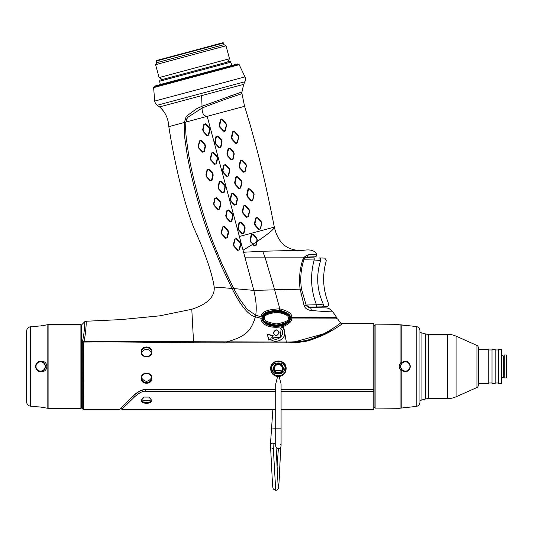 <?xml version="1.0" encoding="UTF-8"?>
<svg xmlns="http://www.w3.org/2000/svg" width="533" height="533" viewBox="0 0 533 533"><rect width="100%" height="100%" fill="white"/><g stroke="black" fill="none" stroke-linecap="round" stroke-linejoin="round"><path stroke-width="0.8" d="M275.714 391.242L145.729 391.242C143.124 390.796 139.413 392.654 134.596 396.812L133.616 397.778M132.057 399.317L131.724 399.643M130.545 400.803L129.732 401.602M128.846 402.468L127.74 403.561M125.428 405.826L124.262 406.965M122.85 408.351L122.47 408.718M373.78 409.351L373.793 408.738L373.78 409.351L281.078 409.351L373.78 409.351L373.78 391.242L281.078 391.242M275.714 389.77L145.729 389.77C142.224 389.523 138.12 391.555 133.423 395.866L134.596 396.812L121.824 409.351L275.714 409.351L121.824 409.351L121.357 408.718A0.859 0.859 0 0 0 120.571 408.718L120.531 408.738M121.824 409.351L121.431 408.738L121.824 409.351M289.905 342.812L286.494 342.872L284.116 329.287L282.317 326.636L280.644 328.308L281.151 328.868L280.151 337.542L271.85 337.096L273.216 335.737L267.213 334.124L268.819 340.134L270.184 338.768C273.782 343.725 285.042 340.927 284.829 332.865L283.509 326.343C288.913 324.064 291.624 321.592 291.651 318.941L337.596 318.847L340.427 322.731C341.087 322.911 337.382 325.576 329.301 330.72C324.264 333.758 318.168 336.53 311.005 339.021C306.335 340.953 298.154 341.953 286.481 342.013L82.408 341.466C84.407 333.878 85.1 320.686 84.614 321.879A2.145 2.145 -134.4 0 1 86.066 321.252L84.627 321.865L81.796 324.69L81.796 408.258L83.788 409.351L119.865 409.351L133.763 395.259M120.378 408.851L133.01 395.992C138.074 391.382 142.318 389.257 145.729 389.623L275.714 389.623M82.615 409.004L83.101 409.237M83.508 409.331L83.788 342.066A2.145 1.219 180 0 0 82.269 342.419L82.269 408.718M81.796 408.258A2.145 2.145 0 0 1 81.329 407.558M80.903 324.664L80.903 408.291L81.329 407.858L81.329 325.09L80.903 324.664L48.097 324.664A2.145 2.145 0 0 0 47.83 324.677L40.588 325.91L30.414 326.816A4.291 4.291 0 0 0 26.65 331.073L26.65 401.875L26.65 331.073M80.903 408.291L48.097 408.291A2.145 2.145 0 0 1 47.83 408.271L46.451 408.045M36.817 406.786L30.414 406.133A4.291 4.291 0 0 1 26.65 401.875M35.571 406.766L40.588 407.039L47.011 408.171M40.588 371.767C34.019 371.188 34.019 361.76 40.588 361.181C48.936 360.368 48.936 372.58 40.588 371.767M45.038 407.738L44.426 407.618M43.333 407.419L39.195 406.912M38.862 406.886L38.336 406.852M37.37 406.799L36.83 406.786M35.571 326.183L36.83 326.169M37.197 326.156L37.63 326.136M38.216 326.109L38.623 326.083M39.182 326.043L40.588 325.91M40.881 325.876L41.234 325.836M41.554 325.796L42.3 325.69M42.773 325.616L43.819 325.443M44.412 325.337L44.779 325.263M45.072 325.21L46.604 324.877M40.588 361.647A4.824 4.824 0 0 1 45.412 366.477A4.824 4.824 0 0 1 40.588 371.301A4.824 4.824 0 0 1 35.764 366.477A4.824 4.824 0 0 1 40.588 361.647M137.307 392.428L141.578 390.316M120.818 408.378L121.351 407.838M131.984 397.032L132.617 396.392M338.155 324.85L340.427 322.731L342.139 323.591C342.759 323.744 338.981 326.283 330.8 331.213C325.71 334.171 319.38 336.969 311.805 339.614C306.781 341.653 298.34 342.739 286.494 342.872L193.586 342.832C146.029 342.173 116.347 341.806 83.788 342.066L84.254 340.221M340.614 324.957L338.961 326.189M338.502 326.516L337.729 327.035M336.989 327.529L336.43 327.888M335.997 328.161L335.41 328.528M334.704 328.954L313.304 339.121M311.592 339.681L309.267 340.374M307.827 340.747L306.788 341M306.722 341.013L304.13 341.546M304.07 341.56L301.405 341.993M293.343 342.699L290.605 342.792M254.454 320.28L255.38 316.842C251.423 329.401 247.592 336.35 226.165 342.019L226.165 342.919L193.586 342.832L191.793 309.267C207.444 304.17 214.919 296.761 214.206 287.04C212.074 272.916 205.172 252.928 193.499 227.078C182.939 199.788 173.865 159.12 168.821 126.621C168.321 118.486 165.237 111.91 159.56 106.906L157.235 105.254A6.436 6.436 0 0 1 154.71 101.09L153.624 87.619A1.073 1.073 0 0 1 153.957 86.826L154.53 86.286A1.073 1.073 0 0 1 154.97 86.033L160.246 84.52L159.667 81.249A1.073 1.073 0 0 1 160.446 80.03L229.49 61.528A1.073 1.073 0 0 1 230.776 62.194L159.667 81.249M281.078 389.623L373.78 389.623L373.78 323.591L373.806 325.283L374.906 325.576M151.878 378.297C152.178 384.973 140.812 384.879 141.158 378.297C140.852 371.414 152.225 371.508 151.878 378.297L150.892 378.643C147.974 382.074 145.063 382.074 142.144 378.643L141.691 378.15C141.405 372.054 151.632 372.054 151.345 378.15C151.638 384.026 141.405 384.033 141.691 378.15L141.158 378.297M151.878 351.807C152.185 358.562 140.812 358.469 141.158 351.807C140.845 345.324 152.225 345.391 151.878 351.807L151.345 351.993C151.632 357.969 141.405 357.976 141.691 351.993C141.398 346.27 151.632 346.263 151.345 351.993L150.652 351.48C147.894 348.689 145.143 348.689 142.384 351.48L141.158 351.807M285.615 371.641L286.148 368.589C286.328 358.542 270.484 358.502 270.644 368.589C270.917 373.067 273.229 375.718 277.58 376.545L275.714 384.02L275.714 428.126L281.078 428.126L281.078 384.02L279.205 376.545L279.672 376.478M271.923 368.523C272.116 375.705 284.675 375.705 284.869 368.523C286.681 361.101 270.104 361.101 271.923 368.523L271.07 368.603C270.824 378.057 285.941 378.11 285.721 368.603C286.321 359.229 270.478 359.215 271.07 368.603L270.644 368.589L275.901 376.171M277.58 376.545L279.205 376.545C283.543 375.738 285.855 373.087 286.148 368.589L284.869 368.523M373.806 325.283L373.793 408.718M373.78 389.623L373.78 391.242M373.806 407.665L374.906 407.372M399.244 324.664L374.906 324.877L374.906 408.078L399.244 408.291L416.166 406.432A4.291 4.291 0 0 0 419.931 402.175L419.931 330.773A4.291 4.291 0 0 0 416.166 326.516L399.997 324.75M400.03 324.757L400.929 324.85L400.929 362.533L405.353 361.227C411.862 361.794 411.862 371.155 405.353 371.728L400.929 370.422C398.684 367.79 398.684 365.158 400.929 362.533M399.83 408.218L399.244 408.291M375.119 324.664L375.119 408.291M401.196 362.307L401.196 324.883L401.935 325.023M402.242 325.077L402.861 325.183M403.361 325.263L404.127 325.37M404.447 325.416L405.293 325.516M405.353 325.523L406.712 325.65M407.052 325.676L407.445 325.703M408.711 325.77L409.457 325.79M410.104 407.152L408.931 407.172M408.531 407.192L408.138 407.205M407.578 407.239L404.767 407.498M403.994 407.598L403.588 407.652M401.955 407.925L401.196 408.065L401.196 370.642M405.353 371.301A4.824 4.824 0 0 1 400.53 366.477A4.824 4.824 0 0 1 405.353 361.647A4.824 4.824 0 0 1 410.177 366.477A4.824 4.824 0 0 1 405.353 371.301M419.931 400.356A4.291 4.291 0 0 0 421.043 400.21L425.534 399.004A10.72 10.72 0 0 1 428.312 398.637L447.38 398.637A21.447 21.447 0 0 0 456.101 396.785L476.988 387.491A2.145 2.145 0 0 0 478.261 385.532L478.261 347.423A2.145 2.145 0 0 0 476.988 345.464L456.101 336.163A21.447 21.447 0 0 0 447.38 334.311L428.312 334.311A10.72 10.72 0 0 1 425.534 333.944L421.043 332.739A4.291 4.291 0 0 0 419.931 332.592M478.261 383.52L488.768 383.52L488.768 349.428L478.261 349.428M488.768 349.961L491.986 349.961M488.768 382.987L491.986 382.987M491.986 383.52L491.986 349.428L495.197 349.428L495.197 383.52L491.986 383.52M495.197 349.961L498.415 349.961M495.197 382.987L498.415 382.987M498.415 383.52L498.415 349.428L501.633 349.428L501.633 383.52L498.415 383.52M501.633 377.411A0.646 0.646 0 0 1 501.653 377.264L501.653 355.904C502.539 354.891 503.085 355.065 503.285 356.41M503.345 356.184L503.345 376.771M503.565 376.771A0.646 0.646 0 0 1 504.205 377.411M503.565 356.184A0.646 0.646 0 0 0 504.205 355.538M504.205 377.95L504.205 355.005L506.35 355.005L506.35 377.95L504.205 377.95M151.878 400.27C152.198 404.307 140.812 404.261 141.158 400.27L144.083 397.078L148.947 397.078L151.345 399.85C151.605 400.496 141.432 400.496 141.691 399.85L144.21 397.032M373.786 389.77L281.078 389.77M82.408 341.466L82.269 342.419M224.513 342.019L223.267 342.019M282.044 325.683L282.35 326.676L283.509 326.343L283.203 325.35L281.944 325.71L282.25 326.702C266.567 329.287 260.684 322.392 260.97 318.308L255.234 316.789C248.485 315.23 240.816 305.935 232.235 288.906L232.002 288.44L230.842 288.34M226.199 287.953L220.675 287.52M217.124 287.247L214.919 287.094M84.48 339.161L84.867 337.009M85.067 335.703L85.307 333.865M85.54 331.819L85.7 330.24M85.8 329.121L85.92 327.762M85.973 327.035L86.053 326.063M86.119 325.07L86.199 323.664M83.934 341.6C85.94 333.385 86.526 320.04 86.066 321.252L120.998 319.6L159.74 315.836L191.793 309.267M168.821 126.621L184.405 122.45C183.898 125.755 184.451 135.615 185.018 139.759L186.956 153.304C188.895 164.983 192.04 179.041 196.391 195.491C200.841 211.828 205.631 226.752 210.782 240.27L221.661 266.653L232.002 288.44L214.206 287.04M184.405 122.45L186.177 116.407L196.824 108.605L202.047 106.3L241.782 91.976A0.859 0.859 71.2 0 0 241.955 93.595C242.828 93.601 227.711 97.905 202.36 107.899L187.316 117.633L186.437 119.639M157.235 105.254L244.887 81.769L243.694 84.361L159.56 106.906M183.125 122.79L181.926 123.11M180.72 123.436L179.694 123.709M178.522 124.022L176.443 124.582M175.377 124.862L174.677 125.055M173.858 125.275L173.025 125.495M171.226 125.981L170.367 126.208M169.987 126.308L169.587 126.414M184.651 136.108L184.605 135.555M184.231 129.186L184.205 127.66M241.955 93.595L244.58 106.32L185.95 122.03L185.904 122.397C185.511 126.661 185.651 132.057 186.33 138.587L188.475 153.684C190.747 167.109 194.432 182.979 199.515 201.301C204.659 219.056 209.696 234.06 214.639 246.306L222.001 263.942L233.534 288.12L225.053 270.704M222.281 264.581L220.236 259.904M187.476 117.373L185.95 122.03M206.644 106.154L207.004 106.007M244.094 106.453L242.548 106.867M240.776 107.34L240.363 107.453M238.911 107.839L237.398 108.246M236.879 108.386L236.459 108.499M235.899 108.645L235.526 108.752M234.187 109.105L229.476 110.371M226.465 111.177L225.532 111.43M223.52 111.963L221.728 112.443M213.953 114.528L212.587 114.895M227.398 191.813L207.177 116.347C203.673 116.047 201.98 113.269 202.1 108.012M332.472 311.205L332.992 311.998C330.92 311.572 331.299 312.238 311.292 310.466C307.521 310.046 305.129 308.434 304.116 305.649L300.119 289.172C298.8 278.632 299.773 268.559 303.044 258.951L304.156 257.133L244.9 257.113L231.382 206.664M255.234 316.789L255.693 315.183C256.813 308.427 256.186 300.159 253.815 290.385L233.774 288.586L238.911 297.954L247.019 309.193L255.693 315.183L262.236 317.155L262.129 318.234L260.97 318.308M337.069 325.696L336.463 326.143M332.359 328.888L331.473 329.434M330.493 330.027L327.442 331.773M326.343 332.372L324.677 333.245M323.278 333.958L294.836 341.813M273.356 332.705C275.121 336.463 277.047 336.463 279.145 332.705C277.387 328.948 275.461 328.948 273.356 332.705L273.456 332.805C275.161 336.416 277.007 336.416 278.992 332.825C277.3 329.221 275.448 329.214 273.456 332.805M281.944 325.71C268.599 328.501 260.85 321.272 262.129 318.234M262.269 318.034L262.269 318.194C260.344 321.159 270.138 328.968 283.136 325.223C288.406 322.858 290.785 320.493 290.258 318.128L291.704 317.308L336.623 317.461A0.859 0.859 -90 0 0 336.836 318.854L336.383 318.321L336.623 317.461L332.992 311.998L336.623 317.461M292.637 318.941L290.345 318.654C290.598 320.926 288.22 323.158 283.196 325.35L282.903 324.897C287.9 322.712 290.165 320.526 289.692 318.354L290.238 317.994C291.131 315.103 287.587 312.558 279.598 310.353C267.693 310.832 261.936 313.191 262.329 317.421M289.692 318.354L289.692 318.228C290.685 315.549 287.247 313.098 279.379 310.866C266.553 309.726 262.083 315.902 262.709 318.228C260.744 320.886 270.358 328.475 282.903 324.897M262.236 317.155C262.036 312.998 267.753 310.679 279.379 310.199L279.625 310.233C287.54 312.411 291.118 314.956 290.352 317.881L290.372 317.848M261.143 316.649C261.217 311.965 267.366 309.373 279.585 308.867L279.858 308.9C288.26 310.959 292.211 313.757 291.704 317.308M304.116 305.649L306.129 305.096L301.525 289.153L253.815 290.385L244.9 257.113M285.468 289.512L274.615 289.772L279.858 308.9L279.379 310.866M332.525 311.292L328.794 308.367C324.644 307.768 331.693 308.007 310.179 307.694L306.129 305.096M311.292 310.466C311.139 308.527 310.732 307.601 310.073 307.701L310.179 307.694C308.261 307.461 306.928 306.642 306.182 305.216M303.044 258.951L303.997 259.331L304.676 258.165L307.048 257.073L315.21 256.793C316.389 256.48 316.835 255.633 316.569 254.241M301.525 289.153C299.986 279.385 300.812 269.445 303.997 259.331M244.58 106.32C258.305 150.599 266.58 187.729 274.328 227.111L239.37 236.479L207.177 116.347M233.534 288.12L233.774 288.586M229.983 221.695L231.815 221.202L233.028 215.845L232.515 213.913L228.784 209.882L226.951 210.375L225.739 215.732L226.259 217.657L229.983 221.695L231.395 221.115L232.621 215.758L232.208 214.213L228.47 210.189L227.358 210.488L226.132 215.852L226.545 217.391L230.289 221.415M222.294 192.993L224.126 192.5L225.339 187.143L224.819 185.218L221.095 181.18L219.263 181.673L218.05 187.03L218.563 188.962L222.294 192.993L223.713 192.42L224.939 187.063L224.52 185.517L220.782 181.486L219.669 181.786L218.45 187.15L218.863 188.695L222.601 192.719M237.671 250.397L239.51 249.904L240.716 244.547L240.203 242.615L236.472 238.584L234.64 239.07L233.427 244.434L233.947 246.359L237.671 250.397L239.077 249.81L240.31 244.447L239.897 242.908L236.152 238.877L235.04 239.184L233.807 244.547L234.22 246.086L237.965 250.11M214.606 164.291L216.438 163.804L217.651 158.441L217.131 156.515L213.407 152.478L211.568 152.971L210.362 158.328L210.875 160.26L214.606 164.291L216.025 163.724L217.244 158.361L216.831 156.822L213.093 152.791L211.981 153.091L210.755 158.454L211.168 159.993L214.912 164.024M206.911 135.595L208.749 135.102L209.955 129.746L209.442 127.813L205.711 123.783L203.879 124.269L202.667 129.632L203.186 131.558L206.911 135.595L208.33 135.029L209.556 129.666L209.143 128.127L205.398 124.096L204.279 124.396L203.053 129.759L203.466 131.298L207.217 135.329M217.857 209.562L219.689 209.069L220.902 203.713L220.382 201.787L216.651 197.75L214.819 198.243L213.606 203.599L214.126 205.531L217.857 209.562L219.23 209.003L220.455 203.639L220.042 202.1L216.305 198.069L215.185 198.376L213.953 203.739L214.366 205.278L218.11 209.302M225.546 238.264L227.378 237.771L228.59 232.415L228.071 230.489L224.346 226.452L222.514 226.945L221.302 232.301L221.815 234.227L225.546 238.264L226.911 237.698L228.137 232.335L227.724 230.796L223.987 226.765L222.861 227.071L221.628 232.441L222.041 233.974L225.785 238.004M210.162 180.86L211.994 180.374L213.207 175.011L212.694 173.085L208.963 169.054L207.13 169.541L205.918 174.897L206.438 176.829L210.162 180.86L211.541 180.301L212.767 174.944L212.354 173.398L208.61 169.367L207.49 169.674L206.258 175.044L206.671 176.576L210.422 180.607M202.473 152.165L204.306 151.672L205.518 146.315L205.005 144.383L201.274 140.352L199.442 140.845L198.229 146.202L198.742 148.127L202.473 152.165L203.839 151.605L205.065 146.242L204.652 144.703L200.908 140.672L199.775 140.978L198.542 146.348L198.962 147.881L202.72 151.912M234.427 205.125L236.259 204.632L237.471 199.275L236.952 197.343L233.221 193.312L231.389 193.805L230.176 199.162L230.696 201.088L234.427 205.125L235.879 204.539L237.105 199.175L236.692 197.636L232.954 193.606L231.835 193.905L230.616 199.269L231.029 200.808L234.767 204.839M238.864 188.555L240.696 188.062L241.909 182.706L241.396 180.774L237.665 176.743L235.833 177.236L234.62 182.592L235.133 184.518L238.864 188.555L240.376 187.956L241.609 182.586L241.196 181.06L237.445 177.029L236.319 177.329L235.093 182.692L235.506 184.225L239.244 188.256M226.732 176.423L228.57 175.93L229.776 170.573L229.263 168.648L225.532 164.61L223.7 165.103L222.488 170.46L223.007 172.386L226.732 176.423L228.191 175.843L229.417 170.48L229.003 168.941L225.266 164.91L224.146 165.21L222.927 170.573L223.34 172.112L227.078 176.143M251.423 200.368L252.609 200.055L253.861 194.678L253.448 193.173L249.671 189.142L248.491 189.448L247.265 194.811L247.678 196.337L251.423 200.368L250.996 200.681L252.829 200.195L254.041 194.831L253.521 192.906L249.797 188.869L247.958 189.362L246.752 194.718L247.265 196.65L251.07 200.754M231.175 159.853L233.008 159.36L234.22 154.004L233.701 152.078L229.976 148.041L228.144 148.534L226.931 153.89L227.444 155.816L231.175 159.853L232.688 159.26L233.927 153.89L233.514 152.358L229.763 148.327L228.63 148.627L227.404 153.99L227.818 155.529L231.555 159.56M219.043 147.721L220.875 147.235L222.088 141.871L221.575 139.946L217.844 135.908L216.012 136.401L214.799 141.758L215.319 143.69L219.043 147.721L220.509 147.148L221.735 141.778L221.322 140.246L217.577 136.215L216.458 136.508L215.239 141.871L215.652 143.417L219.389 147.441M243.728 171.666L244.907 171.353L246.159 165.976L245.746 164.47L241.982 160.44L240.803 160.753L239.577 166.116L239.99 167.642L243.728 171.666L243.301 171.986L245.14 171.493L246.346 166.136L245.833 164.204L242.102 160.173L240.27 160.66L239.057 166.023L239.577 167.948L243.401 172.072M232.661 131.731L231.369 137.321L231.888 139.246L235.613 143.284L237.445 142.791L238.657 137.434L238.144 135.502L234.413 131.471L232.581 131.964L231.369 137.321L231.888 139.246L235.779 143.43M223.487 131.151L225.319 130.658L226.532 125.302L226.012 123.376L222.281 119.339L220.449 119.832L219.236 125.188L219.756 127.121L223.487 131.151L225.013 130.552L226.252 125.182L225.839 123.656L222.088 119.625L220.948 119.925L219.723 125.295L220.136 126.827L223.873 130.858M246.552 217.251L248.385 216.764L249.597 211.401L249.084 209.476L245.353 205.445L243.521 205.931L242.308 211.288L242.828 213.22L246.552 217.251L248.072 216.651L249.311 211.281L248.898 209.755L245.14 205.725L244.007 206.024L242.781 211.388L243.195 212.92L246.939 216.951M244.64 226.045L240.916 222.014L239.084 222.501L237.871 227.864L238.384 229.79L242.115 233.82L243.947 233.334L245.16 227.977L244.64 226.045L244.387 226.332L240.643 222.301L239.524 222.601L238.304 227.964L238.717 229.503L242.455 233.534L243.574 233.234L244.8 227.871L244.387 226.332M258.685 229.383L260.517 228.89L261.73 223.534L261.21 221.608L257.486 217.571L255.653 218.064L254.441 223.42L254.954 225.352L258.685 229.383L260.331 228.737L261.59 223.36L261.183 221.868L257.392 217.837L256.193 218.15L254.967 223.507L255.38 225.033L259.125 229.057M252.742 244.327L243.041 250.184L252.742 244.327L254.248 245.953L256.08 245.46L257.292 240.103L256.773 238.178L253.042 234.14L251.21 234.633L249.997 239.99L250.517 241.922L254.627 245.633L255.753 245.32L257.013 239.963L256.6 238.438L252.842 234.413L251.703 234.72L250.477 240.077L250.89 241.616L253.182 244.081L256.959 241.582C276.947 228.144 274.095 227.098 274.328 227.111C278.279 244.087 288.34 251.783 304.516 250.177L262.676 251.25L243.588 252.236M303.597 250.277L302.238 250.343M296.768 250.497L293.483 250.55M292.237 250.57L289.819 250.61M256.959 241.582L261.123 238.737M268.665 233.181L270.717 231.495M272.536 229.85L273.309 229.037M236.386 176.516L235.833 177.236L236.319 177.329M235.093 182.692L234.62 182.592L235.133 184.518L235.506 184.225M239.23 188.809L239.637 188.895M223.727 165.017L224.146 165.21M222.927 170.573L222.488 170.46L223.007 172.386L223.34 172.112M252.802 200.275L254.074 194.632M254.074 194.618L254.068 194.059M254.041 193.892L253.895 193.459M253.668 193.079L249.737 188.815M248.465 188.675L247.972 189.328M251.316 200.921L251.889 201.021M229.763 148.327L229.916 147.981M217.577 136.215L216.012 136.401L214.799 141.758L215.319 143.69L215.652 143.417M245.1 171.619L246.399 165.696M246.106 164.577L242.102 160.173L240.803 160.753M243.548 172.179L243.981 172.319M237.412 142.917L238.691 136.641M238.251 135.635L234.333 131.391M233.527 131.131L233.114 131.258M236.425 143.624L236.819 143.544M222.088 119.625L222.221 119.279M221.928 119.086L221.521 118.999M224.426 131.484L225.159 131.025M225.212 130.938L225.013 130.552M248.072 216.651L249.311 211.281M248.898 209.755L245.353 205.445L245.14 205.725M242.781 211.388L242.308 211.288L242.828 213.22L243.195 212.92M240.643 222.301L240.856 221.948M260.331 228.737L261.73 223.534L261.21 221.608L257.426 217.511M257.286 217.404L256.699 217.224M270.184 338.695C273.855 343.965 285.615 340.6 284.649 332.312L284.209 330.127L282.257 326.942L280.764 328.435C287.074 334.318 276.087 343.365 271.677 337.202L272.976 335.897L267.373 334.384L268.879 340.001L270.184 338.768M290.345 318.654L290.258 318.128M262.869 318.228C261.736 321.446 266.007 323.937 275.681 325.703C286.168 324.177 290.818 321.685 289.632 318.228C290.765 315.01 286.494 312.518 276.82 310.752C266.327 312.278 261.683 314.77 262.869 318.228L262.176 318.181M263.562 318.261C262.343 321.232 266.6 323.518 276.327 325.13C286.048 323.518 290.305 321.226 289.086 318.261C290.305 315.296 286.048 313.004 276.321 311.399C266.6 313.011 262.343 315.296 263.562 318.261L263.608 318.261C262.416 321.199 266.64 323.471 276.274 325.077C285.994 323.491 290.252 321.219 289.053 318.261C290.258 315.329 286.041 313.051 276.387 311.432C266.653 313.031 262.389 315.309 263.608 318.261L264.674 318.108C263.449 320.42 267.326 322.358 276.307 323.931C285.388 322.392 289.319 320.446 288.087 318.108C289.266 315.869 285.555 313.93 276.973 312.271C267.559 313.69 263.462 315.636 264.674 318.108M286.474 257.119L264.974 257.113L274.615 289.772M319.047 306.915L321.752 306.868C328.308 306.755 328.308 306.755 321.752 306.868L307.934 307.108L308.8 307.494M308.187 254.807L304.156 257.133L304.676 258.165L307.061 257.073C307.281 257.466 307.654 256.713 308.187 254.807L316.549 254.174L316.655 254.601M304.516 250.177C310.686 249.317 314.69 250.65 316.549 254.174M236.046 142.964L237.225 142.644L238.484 137.267L238.078 135.762L234.307 131.738L233.121 132.051L231.888 137.414L232.301 138.94L236.046 142.964L235.613 143.284M243.694 84.361L241.955 91.916M244.887 81.769A6.436 6.436 0 0 0 244.993 76.905L239.19 64.686A1.073 1.073 0 0 0 238.504 64.173L237.745 63.987A1.073 1.073 0 0 0 237.238 63.993L160.246 84.52M231.908 65.319L230.776 62.194M162.345 79.517L227.584 62.015L229.483 58.73L226.012 45.785L155.589 64.66L159.061 77.605L229.483 58.73M226.012 45.785L224.04 44.652L156.729 62.687L155.589 64.66M224.04 44.652L223.6 42.993L156.282 61.028L156.729 62.687M223.6 42.993L223.074 42.687L156.589 60.502L156.282 61.028M148.827 397.032L151.345 399.85C151.632 403.388 141.405 403.388 141.691 399.85L141.158 400.27M272.643 448.466L272.849 448.493A2.678 2.678 0 0 0 273.056 448.506M275.674 445.381L275.708 445.994M270.617 446.974L270.364 445.555A2.678 2.678 0 0 0 270.617 446.987M278.173 486.702L276.081 447.167M278.293 448.493L278.393 448.493A2.678 2.678 0 0 1 275.714 445.815A2.678 2.678 0 0 0 278.393 448.493A2.678 2.678 0 0 0 281.078 445.815A2.678 2.678 0 0 1 278.393 448.493L277.053 466.721M273.036 443.143A2.678 2.678 0 0 0 270.364 445.555M280.684 444.422A2.678 2.678 0 0 1 280.718 447.154M278.393 373.553A4.93 4.93 0 0 0 283.329 368.623A4.93 4.93 0 0 0 278.393 363.686A4.93 4.93 0 0 0 273.462 368.623A4.93 4.93 0 0 0 278.393 373.553M278.393 373.513A4.897 4.897 0 0 0 283.289 368.623A4.897 4.897 0 0 0 278.393 363.726A4.897 4.897 0 0 0 273.502 368.623A4.897 4.897 0 0 0 278.393 373.513M273.669 367.657A4.824 4.824 0 0 0 277.433 373.347A4.824 4.824 0 0 0 283.123 369.582A4.824 4.824 0 0 0 279.359 363.892A4.824 4.824 0 0 0 273.669 367.657M278.632 364.552L279.205 364.625A4.077 4.077 0 0 0 274.402 367.81A4.077 4.077 0 0 0 277.58 372.614A4.077 4.077 0 0 0 282.39 369.429A4.077 4.077 0 0 0 279.205 364.625L279.772 364.785M281.651 371.061L281.078 371.688L281.078 370.435L275.714 370.435L275.528 371.514M276.041 371.947L276.674 372.314M277.12 372.487L277.58 372.614M275.108 366.211L275.481 365.771M275.694 365.571L276.154 365.218M280.784 371.921L279.978 372.374M282.09 366.904L282.297 367.45M319.54 257.925L319.134 257.919C325.93 258.039 325.93 258.039 319.134 257.919A2.145 1.599 91 0 1 320.653 260.524C328.115 260.837 328.115 260.837 320.653 260.524L314.19 259.977L320.653 260.524C315.996 275.275 316.869 289.792 323.258 304.077L316.475 304.816C310.839 290.079 310.079 275.135 314.19 259.977L303.843 259.798M322.831 257.985L322.365 257.979M322.305 257.979L321.872 257.972M321.479 257.965L320.939 257.952M320.853 257.952L320 257.939M319.134 257.919L324.883 258.119L326.276 260.764C322.112 275.381 322.898 289.732 328.621 303.81L328.614 305.489L327.435 306.635L321.752 306.868A2.145 1.626 -91 0 0 323.258 304.077C330.387 303.723 330.387 303.723 323.258 304.077L323.211 304.083M305.222 257.679L314.19 257.832L314.19 259.977M307.934 307.108L316.475 306.961L316.475 304.816L306.089 304.996M316.502 304.816L322.552 304.163M48.097 408.291L48.097 324.664M47.83 408.271L47.83 324.677M30.414 406.133L30.414 326.816M40.588 361.867A4.61 4.61 0 0 1 45.198 366.477A4.61 4.61 0 0 1 40.588 371.088A4.61 4.61 0 0 1 35.977 366.477A4.61 4.61 0 0 1 40.588 361.867M400.929 408.105L400.929 370.422M416.166 406.432L416.166 326.516M405.353 371.088A4.61 4.61 0 0 1 400.743 366.477A4.61 4.61 0 0 1 405.353 361.867A4.61 4.61 0 0 1 409.964 366.477A4.61 4.61 0 0 1 405.353 371.088M421.043 400.21L421.043 332.739M425.534 399.004L425.534 333.944M428.312 398.637L428.312 334.311M447.38 398.637L447.38 334.311M456.101 396.785L456.101 336.163M476.988 387.491L476.988 345.464M145.729 389.623L145.729 391.242M202.047 106.3L201.627 95.634M202.36 107.899L201.721 106.433M279.585 308.867L279.379 310.199M185.91 122.343L184.438 122.11M233.554 288.16L232.235 288.906M289.632 318.228L290.238 317.994M288.087 318.108L289.086 318.261M264.974 257.113L262.676 251.25M254.248 245.953L254.627 245.633M250.517 241.922L250.89 241.616M249.997 239.99L250.477 240.077M251.21 234.633L251.703 234.72M236.259 204.632L235.879 204.539M230.696 201.088L231.029 200.808M230.176 199.162L230.616 199.269M231.389 193.805L231.835 193.905M237.471 199.275L237.105 199.175M228.57 175.93L228.191 175.843M229.776 170.573L229.417 170.48M247.265 196.65L247.678 196.337M246.752 194.718L247.265 194.811M247.958 189.362L248.491 189.448M227.444 155.816L227.818 155.529M226.931 153.89L227.404 153.99M228.144 148.534L228.63 148.627M220.875 147.235L220.509 147.148M214.799 141.758L215.239 141.871M216.012 136.401L216.458 136.508M222.088 141.871L221.735 141.778M239.577 167.948L239.99 167.642M239.057 166.023L239.577 166.116M231.888 139.246L232.301 138.94M231.369 137.321L231.888 137.414M232.581 131.964L233.121 132.051M219.756 127.121L220.136 126.827M219.236 125.188L219.723 125.295M220.449 119.832L220.948 119.925M243.521 205.931L244.007 206.024M245.16 227.977L244.8 227.871M243.947 233.334L243.574 233.234M242.115 233.82L242.455 233.534M238.384 229.79L238.717 229.503M237.871 227.864L238.304 227.964M239.084 222.501L239.524 222.601M254.954 225.352L255.38 225.033M254.441 223.42L254.967 223.507M255.653 218.064L256.193 218.15M231.815 221.202L231.395 221.115M225.739 215.732L226.132 215.852M226.951 210.375L227.358 210.488M233.028 215.845L232.621 215.758M224.126 192.5L223.713 192.42M218.05 187.03L218.45 187.15M219.263 181.673L219.669 181.786M225.339 187.143L224.939 187.063M239.51 249.904L239.077 249.81M233.427 244.434L233.807 244.547M234.64 239.07L235.04 239.184M240.716 244.547L240.31 244.447M216.438 163.804L216.025 163.724M210.362 158.328L210.755 158.454M211.568 152.971L211.981 153.091M217.651 158.441L217.244 158.361M208.749 135.102L208.33 135.029M202.667 129.632L203.053 129.759M203.879 124.269L204.279 124.396M209.955 129.746L209.556 129.666M219.689 209.069L219.23 209.003M213.606 203.599L213.953 203.739M214.819 198.243L215.185 198.376M216.651 197.75L216.305 198.069M220.382 201.787L220.042 202.1M220.902 203.713L220.455 203.639M227.378 237.771L226.911 237.698M222.514 226.945L222.861 227.071M224.346 226.452L223.987 226.765M228.071 230.489L227.724 230.796M228.59 232.415L228.137 232.335M211.994 180.374L211.541 180.301M205.918 174.897L206.258 175.044M207.13 169.541L207.49 169.674M208.963 169.054L208.61 169.367M212.694 173.085L212.354 173.398M213.207 175.011L212.767 174.944M204.306 151.672L203.839 151.605M199.442 140.845L199.775 140.978M201.274 140.352L200.908 140.672M205.005 144.383L204.652 144.703M205.518 146.315L205.065 146.242M154.71 101.09L244.993 76.905M239.19 64.686L153.624 87.619M238.504 64.173L153.957 86.826M154.53 86.286L237.745 63.987M154.97 86.033L237.238 63.993M275.714 428.272L271.583 427.986L270.358 445.635M273.036 443.136L275.714 490.313L273.476 489.141C272.763 487.868 272.829 488.654 272.223 478.874L270.577 446.747M321.752 306.868A2.145 1.626 89 0 0 323.258 304.077M342.139 323.591L373.78 323.591M501.653 377.264C502.985 377.857 503.552 377.797 503.345 377.091L503.285 376.771M503.345 356.077L503.345 377.091M81.796 324.69L81.329 325.39M86.066 321.252L120.998 319.6L86.066 321.252L84.66 321.832M231.182 95.6L230.709 95.767M310.246 307.694L317.881 307.768M336.47 318.514L336.836 318.854M291.558 318.941L292.271 318.941M305.516 257.492L306.089 257.239M304.683 258.152L304.216 258.818M162.338 79.497L159.061 77.605M272.876 409.351L271.583 427.986M275.714 445.242L274.355 443.476L273.069 443.136M280.851 446.747L279.565 470.819C279.332 479.114 278.919 484.963 278.339 488.368C277.746 489.634 276.867 490.28 275.714 490.313M281.078 428.126L281.078 445.815M275.714 428.126L275.714 445.815"/></g></svg>
